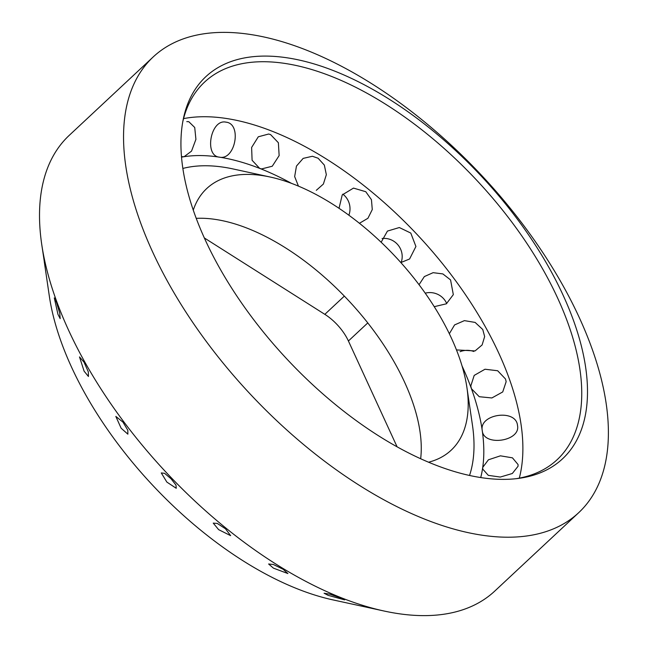 <?xml version="1.0" encoding="UTF-8"?>
<svg xmlns="http://www.w3.org/2000/svg" width="648" height="648" viewBox="0 0 648 648"><rect width="100%" height="100%" fill="white"/><g stroke="black" fill="none" stroke-linecap="round" stroke-linejoin="round"><path stroke-width="0.97" d="M287.728 57.907A261.395 133.456 -133 0 1 551.181 271.544A261.395 133.456 -133 0 1 518.408 478.418A261.395 133.456 -133 0 1 480.751 477.56A261.395 133.456 -133 0 1 267.203 336.693A261.395 133.456 -133 0 1 183.206 119.491A261.395 133.456 -133 0 1 287.728 57.907M515.913 478.718A258.309 131.876 47 0 0 557.191 459.651A258.309 131.876 47 0 0 523.365 238.181A258.309 131.876 47 0 0 285.509 63.52A258.309 131.876 47 0 0 204.574 82.085A258.309 131.876 47 0 0 182.736 121.962M481.075 535.045A311.753 159.165 -133 0 1 194.003 324.243A311.753 159.165 -133 0 1 153.187 56.951A311.753 159.165 -133 0 1 250.865 34.547A311.753 159.165 -133 0 1 537.937 245.341A311.753 159.165 -133 0 1 578.753 512.633A311.753 159.165 -133 0 1 481.075 535.045M519.307 478.127A258.309 131.876 47 0 0 440.851 261.63A258.309 131.876 47 0 0 226.614 118.519A258.309 131.876 47 0 0 183.554 118.616M428.603 462.194A179.034 91.409 47 0 0 451.138 450.222A179.034 91.409 47 0 0 466.933 387.617A179.034 91.409 47 0 0 270.281 177.05A179.034 91.409 47 0 0 262.837 175.657A179.034 91.409 47 0 0 206.744 188.528A179.034 91.409 47 0 0 193.258 210.195M56.481 302.284L54.286 297.894L57.939 314.288L60.183 318.654L59.746 313.178L56.481 302.284M84.005 362.127L79.493 356.91L84.11 371.183L88.436 376.472L88.314 371.863L84.005 362.127M122.95 422.115L115.83 416.413L121.136 428.223L127.875 434.168L127.818 430.272L122.95 422.115M171.04 478.767L164.616 473.332L161.287 472.935L166.86 482.088L176.24 488.292L176.005 485.117L171.04 478.767M225.488 528.792L217.283 523.438L213.241 523.114L218.627 529.651L230.656 535.661L225.488 528.792M283.136 569.276L273.391 564.505L268.612 563.995L273.432 568.142L287.898 573.553L283.136 569.276M340.621 597.869L329.727 594.159L324.097 593.236L328.091 595.326L344.639 599.878L340.621 597.869M425.226 293.171A17.812 17.018 -163.5 0 1 444.617 299.927A17.812 17.018 -163.5 0 1 446.707 303.58M382.077 238.513A17.812 17.261 -128.4 0 1 397.086 243.94A17.812 17.261 -128.4 0 1 401.128 262.529M342.824 194.149A17.812 16.872 -97.1 0 1 343.286 194.513A17.812 16.872 -97.1 0 1 348.875 215.233M41.974 246.07L44.688 264.133M153.187 56.951L69.223 135.367A311.753 159.165 47 0 0 41.723 244.377A311.753 159.165 47 0 0 384.159 611.04L333.064 599.918A258.309 131.876 -133 0 1 49.329 296.112L44.242 261.509M384.159 611.04A311.753 159.165 47 0 0 397.111 613.454A311.753 159.165 47 0 0 494.797 591.049L578.753 512.633M186.786 121.638L188.779 121.67L194.724 127.486L195.915 139.352L191.533 151.122L184.113 156.703L182.153 156.67M482.258 430.637L482.258 430.604C478.799 414.007 516.156 408.605 517.509 425.485C520.879 441.393 483.457 446.772 482.258 430.604L482.258 430.604A230.502 117.685 -133 0 1 482.736 467.37L488.422 459.797L500.426 455.828L512.447 457.836L518.06 464.543L518.052 466.26L512.317 473.502L500.264 477.066L488.3 475.349L482.728 469.071L482.736 467.37A230.502 117.685 -133 0 1 480.727 477.552M462.056 365.982A230.502 117.685 -133 0 1 471.436 388.703L470.796 385.989L474.19 375.411L485.012 369.23L497.656 370.745L505.513 378.999L506.153 381.696L502.726 391.943L491.864 397.961L479.261 396.714L471.436 388.703A230.502 117.685 -133 0 1 482.258 430.604L482.258 430.604M449.348 333.712L454.588 324.915L464.405 320.63L475.122 322.421L482.76 329.516L484.655 336.571L482.12 344.939L475.073 350.924L456.484 349.928M419.175 284.488L424.351 276.575L433.123 272.67L442.851 273.918L450.563 279.912L453.325 294.638L446.359 303.807L434.776 306.553M381.146 242.263L387.439 231.085L399.33 227.537L410.791 233.069L415.919 246.483L409.585 258.989L400.845 262.57M339.017 208.316L342.233 194.927L353.484 188.098L365.772 191.711L371.45 199.697L372.276 209.571L367.926 218.279L359.721 223.114M298.445 186.138L294.662 176.58L296.46 166.074L303.159 158.387L312.409 156.265L318.111 158.233L324.34 165.094L326.341 174.693L323.376 184.056L316.313 190.318M181.489 157.148A230.502 117.685 -133 0 1 184.113 156.703L184.113 156.703A230.502 117.685 -133 0 1 219.405 157.156C203.845 155.901 210.754 118.706 225.941 122.148C242.19 123.566 235.321 160.728 219.405 157.156A230.502 117.685 -133 0 1 259.646 168.375L259.646 168.375A230.502 117.685 -133 0 1 259.654 168.375L252.096 160.283L251.618 147.469L258.293 136.793L268.661 134.023L270.581 134.59L278.381 142.738L279.142 155.593L272.257 166.236L261.573 168.934L259.646 168.375A230.502 117.685 -133 0 1 291.527 183.384M225.941 122.148L226.444 122.245M420.665 458.719A179.034 91.409 47 0 0 358.911 312.109A179.034 91.409 47 0 0 215.906 219.494A179.034 91.409 47 0 0 196.19 218.352M204.29 237.921L324.826 314.345A35.632 18.193 -133 0 1 348.413 340.994L397.062 446.764M219.405 157.156L218.911 157.067M460.088 351.686A17.812 16.16 179.3 0 1 473.785 351.475M182.825 168.456A217.906 111.254 -133 0 1 224.062 167.273A217.906 111.254 -133 0 1 233.11 168.958L270.281 177.05M466.933 387.617L472.465 425.25A217.906 111.254 -133 0 1 469.533 475.454M367.781 322.915L348.413 340.994M344.339 296.12L324.826 314.345M42.088 246.848L41.723 244.377"/></g></svg>
